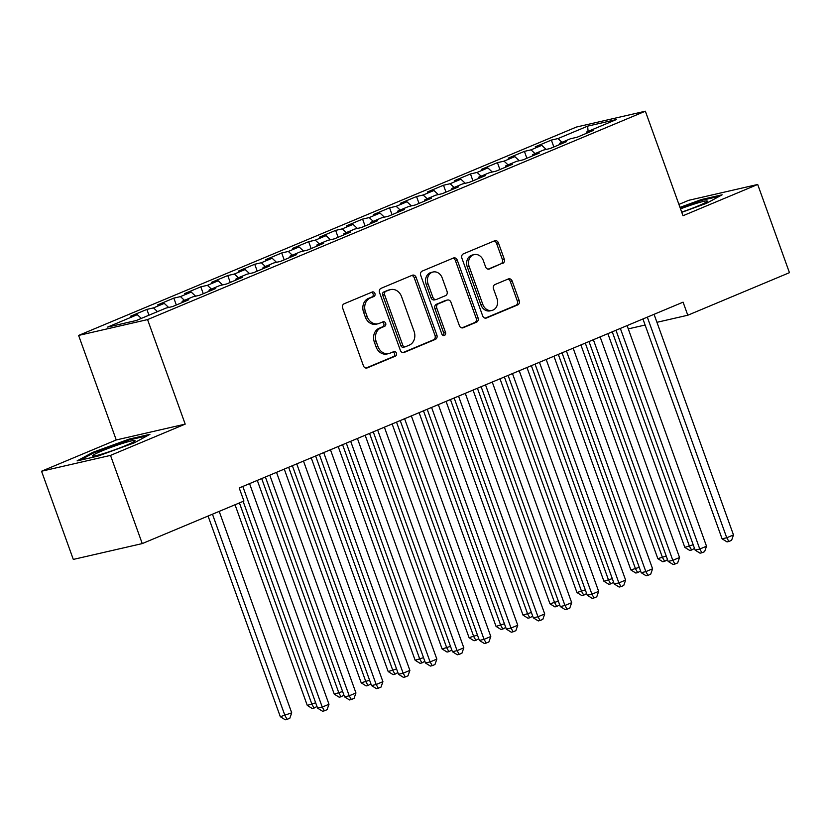 <?xml version="1.0" encoding="UTF-8"?>
<svg xmlns="http://www.w3.org/2000/svg" width="831" height="831" viewBox="0 0 831 831"><rect width="100%" height="100%" fill="white"/><g stroke="black" fill="none" stroke-linecap="round" stroke-linejoin="round"><path stroke-width="1.25" d="M374.926 293.478A2.389 2.005 77.1 0 0 372.267 292.003L344.138 303.782A3.417 2.857 77.1 0 0 342.652 308.093L363.427 365.806A3.417 2.857 77.1 0 0 366.835 368.029A3.417 2.857 77.1 0 0 367.229 367.904L395.348 356.135A2.389 2.005 77.1 0 0 393.738 351.648L390.092 353.165A10.938 9.141 77.1 0 1 388.846 353.57A10.938 9.141 77.1 0 1 377.928 346.454L376.204 341.645A10.938 9.141 77.1 0 1 380.972 327.84L384.618 326.313A2.389 2.005 77.1 0 0 382.998 321.826L379.362 323.352A10.938 9.141 77.1 0 1 378.115 323.747A10.938 9.141 77.1 0 1 367.198 316.632L365.463 311.822A10.938 9.141 77.1 0 1 370.242 298.017L373.877 296.501A2.389 2.005 77.1 0 0 374.926 293.478M378.115 323.747L376.246 324.183A10.938 9.141 77.1 0 1 365.328 317.068L363.604 312.259A10.938 9.141 77.1 0 1 368.372 298.443L372.018 296.927A2.389 2.005 77.1 0 0 371.447 292.346M365.983 368.071L393.489 356.561A2.389 2.005 77.1 0 0 392.918 351.991M388.846 353.57L386.986 353.996A10.938 9.141 77.1 0 1 376.069 346.88L374.334 342.071A10.938 9.141 77.1 0 1 379.113 328.266L382.748 326.739A2.389 2.005 77.1 0 0 382.177 322.168M502.755 263.396A3.417 2.857 77.1 0 0 504.251 259.075L498.423 242.891A3.417 2.857 77.1 0 0 495.006 240.668A3.417 2.857 77.1 0 0 494.622 240.793L463.386 253.86A3.417 2.857 77.1 0 0 461.891 258.181L482.676 315.894A3.417 2.857 77.1 0 0 486.083 318.117A3.417 2.857 77.1 0 0 486.467 317.993L517.703 304.915A3.417 2.857 77.1 0 0 519.198 300.604L512.156 281.044A3.417 2.857 77.1 0 0 508.749 278.821A3.417 2.857 77.1 0 0 508.354 278.946L494.985 284.534A3.417 2.857 77.1 0 0 493.5 288.856L496.99 298.558A9.141 7.645 77.1 0 1 491.952 310.43A9.141 7.645 77.1 0 1 482.832 304.478L469.151 266.481A9.141 7.645 77.1 0 1 474.179 254.608A9.141 7.645 77.1 0 1 483.31 260.56L485.584 266.886A3.417 2.857 77.1 0 0 489.002 269.109A3.417 2.857 77.1 0 0 489.386 268.984L500.896 263.822A3.417 2.857 77.1 0 0 502.391 259.511L496.554 243.317A3.417 2.857 77.1 0 0 493.998 241.052M683.082 302.162L239.214 487.963L243.919 501.031L142.246 543.588L110.502 455.398L185.199 424.122L147.565 319.592L645.365 111.209L682.999 215.738L757.695 184.472L789.45 272.672L687.788 315.229L683.082 302.162M416.102 277.346A3.417 2.857 77.1 0 0 412.685 275.123A3.417 2.857 77.1 0 0 412.301 275.248L381.065 288.326A3.417 2.857 77.1 0 0 379.57 292.637L400.355 350.35A3.417 2.857 77.1 0 0 403.762 352.573A3.417 2.857 77.1 0 0 404.157 352.448L435.382 339.37A3.417 2.857 77.1 0 0 436.877 335.059L416.102 277.346L414.233 277.772A3.417 2.857 77.1 0 0 411.677 275.508M422.221 271.093L453.456 258.015A3.417 2.857 77.1 0 1 453.851 257.89A3.417 2.857 77.1 0 1 457.258 260.113L478.043 317.826A3.417 2.857 77.1 0 1 476.547 322.148L463.179 327.736A3.417 2.857 77.1 0 1 462.794 327.861A3.417 2.857 77.1 0 1 459.377 325.638L450.953 302.235A3.417 2.857 77.1 0 0 447.535 300.012A3.417 2.857 77.1 0 0 447.151 300.136L438.28 303.845A3.417 2.857 77.1 0 0 436.794 308.166L445.561 332.535A2.389 2.005 77.1 0 1 441.853 334.083L420.735 275.404A3.417 2.857 77.1 0 1 422.221 271.093M147.565 319.592L78.613 335.433L576.423 127.05L645.365 111.209M148.957 315.209L146.869 309.412L130.685 316.185L137.302 314.669L107.635 327.082L136.336 320.496L166.003 308.072L172.619 306.556L188.793 299.783L182.176 301.3L192.969 296.792L199.585 295.265L215.759 288.492L209.142 290.019L219.935 285.5L226.551 283.984L242.725 277.211L236.118 278.728L246.9 274.209L253.517 272.693L269.691 265.92L263.084 267.437L273.866 262.918L280.483 261.401L296.657 254.629L290.05 256.145L300.832 251.637L307.449 250.11L323.633 243.338L317.016 244.865L327.798 240.346L334.415 238.829L350.599 232.057L343.982 233.573L354.764 229.055L361.381 227.538L377.565 220.766L370.948 222.282L381.73 217.764L388.347 216.247L404.531 209.474L397.914 210.991L408.696 206.483L415.313 204.966L431.497 198.183L424.88 199.71L435.662 195.192L442.279 193.675L458.463 186.902L451.846 188.419L462.628 183.9L469.245 182.384L485.429 175.611L478.812 177.128L489.604 172.619L496.211 171.093L512.395 164.32L505.778 165.847L516.57 161.328L523.177 159.812L539.361 153.039L532.744 154.556L543.536 150.037L550.153 148.52L566.327 141.748L559.71 143.264L570.502 138.746L577.119 137.229L593.292 130.457L586.676 131.973L586.426 133.334M146.869 309.412L153.486 307.896L164.268 303.377L168.651 307.47M176.317 305.008L173.835 298.121L157.651 304.894L164.268 303.377M173.835 298.121L180.452 296.605L191.234 292.086L195.617 296.179M203.283 293.717L200.801 286.83L184.617 293.603L191.234 292.086M200.801 286.83L207.418 285.313L218.2 280.805L222.583 284.888M230.249 282.436L227.767 275.549L211.583 282.322L218.2 280.805M227.767 275.549L234.384 274.022L245.166 269.514L249.549 273.607M257.215 271.145L254.733 264.258L238.559 271.031L245.166 269.514M254.733 264.258L261.35 262.741L272.132 258.223L276.515 262.316M284.181 259.854L281.699 252.967L265.525 259.739L272.132 258.223M281.699 252.967L288.315 251.45L299.098 246.932L303.481 251.024M311.147 248.562L308.665 241.686L292.491 248.459L299.098 246.932M308.665 241.686L315.281 240.159L326.074 235.651L330.447 239.733M338.113 237.282L335.631 230.395L319.457 237.167L326.074 235.651M335.631 230.395L342.247 228.878L353.04 224.36L357.413 228.452M365.079 225.99L362.596 219.104L346.423 225.876L353.04 224.36M362.596 219.104L369.213 217.587L380.006 213.068L384.379 217.161M392.045 214.699L389.562 207.812L373.389 214.585L380.006 213.068M389.562 207.812L396.179 206.296L406.972 201.777L411.345 205.87M419.011 203.408L416.539 196.531L400.355 203.304L406.972 201.777M416.539 196.531L423.145 195.005L433.938 190.496L438.311 194.579M445.977 192.127L443.505 185.24L427.321 192.013L433.938 190.496M443.505 185.24L450.111 183.724L460.904 179.205L465.287 183.298M472.943 180.836L470.471 173.949L454.287 180.722L460.904 179.205M470.471 173.949L477.087 172.433L487.87 167.914L492.253 172.007M499.909 169.545L497.437 162.658L481.253 169.431L487.87 167.914M497.437 162.658L504.053 161.141L514.836 156.623L519.219 160.715M526.875 158.264L524.403 151.377L508.219 158.15L514.836 156.623M524.403 151.377L531.019 149.85L541.802 145.342L546.185 149.435M553.851 146.973L551.369 140.086L535.185 146.858L541.802 145.342M551.369 140.086L557.985 138.569L587.642 126.146L616.342 119.56L586.676 131.973M559.71 143.264L559.46 144.625M557.985 138.569L561.995 142.309M587.642 126.146L588.099 131.381M532.744 154.556L532.494 155.906M531.019 149.85L535.029 153.6M505.778 165.847L505.528 167.197M504.053 161.141L508.063 164.891M478.812 177.128L478.563 178.488M477.087 172.433L481.097 176.172M451.846 188.419L451.597 189.769M450.111 183.724L454.121 187.463M424.88 199.71L424.631 201.06M423.145 195.005L427.155 198.754M397.914 210.991L397.665 212.352M396.179 206.296L400.189 210.046M370.948 222.282L370.699 223.643M369.213 217.587L373.223 221.326M343.982 233.573L343.722 234.924M342.247 228.878L346.257 232.618M317.016 244.865L316.756 246.215M315.281 240.159L319.291 243.909M290.05 256.145L289.79 257.506M288.315 251.45L292.325 255.2M263.084 267.437L262.825 268.797M261.35 262.741L265.359 266.481M236.118 278.728L235.859 280.078M234.384 274.022L238.393 277.772M209.142 290.019L208.893 291.369M207.418 285.313L211.427 289.063M182.176 301.3L181.927 302.661M180.452 296.605L184.461 300.344M153.486 307.896L157.495 311.635M628.278 328.889L645.116 325.025M656.937 322.314L687.788 315.229M757.695 184.472L688.754 200.302L678.927 204.416M185.199 424.122L116.247 439.963L41.55 471.229L110.502 455.398M41.55 471.229L73.305 559.419L142.246 543.588M116.247 439.963L78.613 335.433M137.302 314.669L141.312 318.408M129.148 439.111L92.74 452.386L77.106 460.893L97.871 456.126L134.269 442.85L149.912 434.343L129.148 439.111L129.439 439.9M681.773 212.331L706.506 203.315L722.149 194.797L701.385 199.565L679.987 207.376M402.91 352.614L433.522 339.806A3.417 2.857 77.1 0 0 435.018 335.485L414.233 277.772M385.594 291.598A2.389 2.005 77.1 0 0 384.545 294.61L402.786 345.27A2.389 2.005 77.1 0 0 405.445 346.745L409.288 345.135A10.938 9.141 77.1 0 0 414.067 331.33L401.591 296.698A10.938 9.141 77.1 0 0 390.674 289.583A10.938 9.141 77.1 0 0 389.427 289.988L383.725 292.024A2.389 2.005 77.1 0 0 382.686 295.036L384.545 294.61M403.586 347.171A2.389 2.005 77.1 0 1 400.926 345.696L382.686 295.036M390.674 289.583L388.815 290.009A10.938 9.141 77.1 0 0 387.568 290.414L389.427 289.988M383.725 292.024L387.568 290.414M461.943 327.902L474.678 322.573A3.417 2.857 77.1 0 0 476.173 318.263L455.398 260.55A3.417 2.857 77.1 0 0 452.833 258.285M447.535 300.012L445.676 300.438A3.417 2.857 77.1 0 0 445.291 300.562L436.42 304.281A3.417 2.857 77.1 0 0 434.925 308.592L443.702 332.961L445.561 332.535M443.245 335.568A2.389 2.005 77.1 0 0 443.702 332.961M442.206 277.949A9.141 7.645 77.1 0 0 433.076 271.997A9.141 7.645 77.1 0 0 428.048 283.88L432.868 297.259A3.417 2.857 77.1 0 0 436.275 299.482A3.417 2.857 77.1 0 0 436.67 299.357L445.53 295.649A3.417 2.857 77.1 0 0 447.026 291.338L442.206 277.949M433.076 271.997L431.216 272.433A9.141 7.645 77.1 0 0 426.178 284.306L428.048 283.88M436.275 299.482L434.416 299.918A3.417 2.857 77.1 0 1 430.998 297.695L426.178 284.306M488.15 269.151L500.896 263.822M474.179 254.608L472.32 255.034A9.141 7.645 77.1 0 0 467.282 266.917L469.151 266.481M491.952 310.43L490.093 310.856A9.141 7.645 77.1 0 1 480.962 304.904L467.282 266.917M485.231 318.159L515.843 305.341A3.417 2.857 77.1 0 0 517.339 301.03L510.296 281.47A3.417 2.857 77.1 0 0 507.731 279.206M93.041 453.207L92.74 452.386M701.665 200.364L701.385 199.565M208.072 516.041L280.317 716.706L291.712 712.821L219.197 511.377M212.456 514.202L284.971 715.636L287.131 719.355L285.262 719.791L280.317 716.706M291.712 712.821L289.822 718.233L287.131 719.355M243.13 501.363L317.587 708.147L322.241 707.077L242.818 486.457M328.983 704.262L327.092 709.674L324.402 710.806L322.241 707.077L328.983 704.262L249.56 483.632M324.402 710.806L322.532 711.232L317.587 708.147M235.038 504.749L307.283 705.415L315.655 702.797M239.421 502.911L311.937 704.345L314.097 708.074L312.227 708.5L307.283 705.415M316.964 706.433L314.097 708.074M257.298 480.391L334.249 694.134L342.621 691.506M261.682 478.563L338.903 693.064L341.063 696.783L339.193 697.209L334.249 694.134M343.93 695.152L341.063 696.783M265.401 477.004L344.553 696.866L349.207 695.796L269.784 475.166M355.948 692.971L354.058 698.383L351.368 699.515L349.207 695.796L355.948 692.971L276.526 472.351M351.368 699.515L349.498 699.941L344.553 696.866M292.367 465.713L371.519 685.575L376.173 684.505L296.75 463.885M382.914 681.68L381.024 687.092L378.334 688.224L376.173 684.505L382.914 681.68L303.492 461.06M378.334 688.224L376.464 688.65L371.519 685.575M122.863 443.307A22.634 1.776 -19.8 0 0 100.904 451.358A22.634 1.776 -19.8 0 0 92.729 456.094A22.634 1.776 -19.8 0 0 104.623 453.238A22.634 1.776 -19.8 0 0 134.923 440.908A22.634 1.776 -19.8 0 0 122.863 443.307M80.233 460.177L93.623 452.895L128.898 440.025L147.18 435.828M681.69 212.113A22.634 1.776 -19.8 0 0 707.16 201.362A22.634 1.776 -19.8 0 0 695.1 203.772A22.634 1.776 -19.8 0 0 680.527 208.861M680.246 208.103L701.125 200.489L719.407 196.293M284.264 469.11L361.215 682.843L369.587 680.215M288.648 467.271L365.879 681.773L368.029 685.492L366.159 685.918L361.215 682.843M370.896 683.861L368.029 685.492M311.23 457.819L388.181 671.552L396.553 668.934M315.614 455.98L392.845 670.482L394.995 674.201L393.136 674.637L388.181 671.552M397.872 672.57L394.995 674.201M319.333 454.432L398.485 674.284L403.139 673.214L323.716 452.594M409.88 670.388L407.99 675.811L405.299 676.933L403.139 673.214L409.88 670.388L330.458 449.768M405.299 676.933L403.43 677.369L398.485 674.284M346.298 443.141L425.451 662.993L430.105 661.923L350.682 441.303M436.846 659.108L434.956 664.52L432.265 665.652L430.105 661.923L436.846 659.108L357.423 438.488M432.265 665.652L430.396 666.078L425.451 662.993M338.196 446.527L415.147 660.271L423.519 657.643M342.58 444.699L419.811 659.201L421.961 662.92L420.102 663.346L415.147 660.271M424.838 661.279L421.961 662.92M373.264 431.85L452.417 651.712L457.081 650.642L377.648 430.011M463.823 647.816L461.922 653.228L459.231 654.361L457.081 650.642L463.823 647.816L384.389 427.196M459.231 654.361L457.362 654.786L452.417 651.712M365.162 435.236L442.113 648.98L450.485 646.352M369.546 433.408L446.777 647.91L448.927 651.629L447.068 652.055L442.113 648.98M451.804 649.998L448.927 651.629M400.23 420.559L479.383 640.421L484.047 639.351L404.614 418.731M490.789 636.525L488.898 641.937L486.197 643.069L484.047 639.351L490.789 636.525L411.355 415.905M486.197 643.069L484.338 643.495L479.383 640.421M392.128 423.955L469.079 637.689L477.451 635.061M396.512 422.117L473.743 636.619L475.893 640.337L474.034 640.763L469.079 637.689M478.77 638.707L475.893 640.337M419.094 412.664L496.045 626.397L504.427 623.78M423.478 410.826L500.709 625.327L502.859 629.057L501 629.483L496.045 626.397M505.736 627.415L502.859 629.057M446.07 401.373L523.011 615.117L531.393 612.489M450.444 399.545L527.675 614.047L529.825 617.765L527.965 618.191L523.011 615.117M532.702 616.135L529.825 617.765M473.036 390.092L549.987 603.825L558.359 601.197M477.42 388.254L554.641 602.755L556.791 606.474L554.931 606.9L549.987 603.825M559.668 604.843L556.791 606.474M500.002 378.801L576.953 592.534L585.325 589.906M504.386 376.962L581.607 591.464L583.757 595.183L581.897 595.619L576.953 592.534M586.634 593.552L583.757 595.183M526.968 367.51L603.919 581.243L612.291 578.625M531.352 365.671L608.572 580.173L610.723 583.902L608.863 584.328L603.919 581.243M613.6 582.261L610.723 583.902M553.934 356.219L630.885 569.962L639.257 567.334M558.318 354.39L635.538 568.892L637.699 572.611L635.829 573.037L630.885 569.962M640.566 570.98L637.699 572.611M427.196 409.278L506.349 629.129L511.013 628.059L431.58 407.439M517.755 625.244L515.864 630.656L513.163 631.778L511.013 628.059L517.755 625.244L438.321 404.614M513.163 631.778L511.304 632.214L506.349 629.129M454.162 397.987L533.315 617.838L537.979 616.768L458.546 396.148M544.721 613.953L542.83 619.365L540.129 620.497L537.979 616.768L544.721 613.953L465.287 393.333M540.129 620.497L538.27 620.923L533.315 617.838M481.128 386.695L560.281 606.557L564.945 605.487L485.512 384.867M571.686 602.662L569.796 608.074L567.095 609.206L564.945 605.487L571.686 602.662L492.253 382.042M567.095 609.206L565.236 609.632L560.281 606.557M508.094 375.404L587.247 595.266L591.911 594.196L512.478 373.576M598.652 591.371L596.762 596.793L594.061 597.915L591.911 594.196L598.652 591.371L519.219 370.751M594.061 597.915L592.202 598.341L587.247 595.266M535.06 364.123L614.213 583.975L618.877 582.905L539.444 362.285M625.618 580.09L623.728 585.502L621.027 586.624L618.877 582.905L625.618 580.09L546.185 359.459M621.027 586.624L619.168 587.06L614.213 583.975M562.026 352.832L641.189 572.694L645.843 571.624L566.41 350.994M652.584 568.799L650.694 574.211L647.993 575.343L645.843 571.624L652.584 568.799L573.151 348.179M647.993 575.343L646.134 575.769L641.189 572.694M589.002 341.541L668.155 561.403L672.809 560.333L593.376 339.713M679.55 557.508L677.66 562.919L674.959 564.052L672.809 560.333L679.55 557.508L600.127 336.887M674.959 564.052L673.1 564.478L668.155 561.403M580.9 344.938L657.851 558.671L666.223 556.043M585.284 343.099L662.504 557.601L664.665 561.32L662.795 561.746L657.851 558.671M667.532 559.689L664.665 561.32M615.968 330.26L695.121 550.112L699.775 549.042L620.352 328.422M706.516 546.216L704.626 551.639L701.925 552.76L699.775 549.042L706.516 546.216L627.093 325.596M701.925 552.76L700.066 553.186L695.121 550.112M607.866 333.647L684.817 547.38L693.189 544.752M612.25 331.808L689.47 546.31L691.631 550.029L689.761 550.465L684.817 547.38M694.498 548.398L691.631 550.029M642.934 318.969L722.087 538.82L726.741 537.75L647.318 317.13M733.482 534.935L731.592 540.347L728.901 541.48L726.741 537.75L733.482 534.935L654.059 314.305M728.901 541.48L727.032 541.905L722.087 538.82M368.372 298.443L370.242 298.017M363.604 312.259L365.463 311.822M365.328 317.068L367.198 316.632M382.748 326.739L384.618 326.313M379.113 328.266L380.972 327.84M374.334 342.071L376.204 341.645M376.069 346.88L377.928 346.454M393.489 356.561L395.348 356.135M366.429 368.091L367.229 367.904M372.018 296.927L373.877 296.501M435.018 335.485L436.877 335.059M433.522 339.806L435.382 339.37M403.357 352.635L404.157 352.448M400.926 345.696L402.786 345.27M455.398 260.55L457.258 260.113M476.173 318.263L478.043 317.826M474.678 322.573L476.547 322.148M462.389 327.923L463.179 327.736M445.291 300.562L447.151 300.136M436.42 304.281L438.28 303.845M434.925 308.592L436.794 308.166M430.998 297.695L432.868 297.259M488.597 269.171L489.386 268.984M480.962 304.904L482.832 304.478M510.296 281.47L512.156 281.044M517.339 301.03L519.198 300.604M515.843 305.341L517.703 304.915M485.678 318.169L486.467 317.993M496.554 243.317L498.423 242.891M502.391 259.511L504.251 259.075M403.315 347.254L405.175 346.828"/></g></svg>
